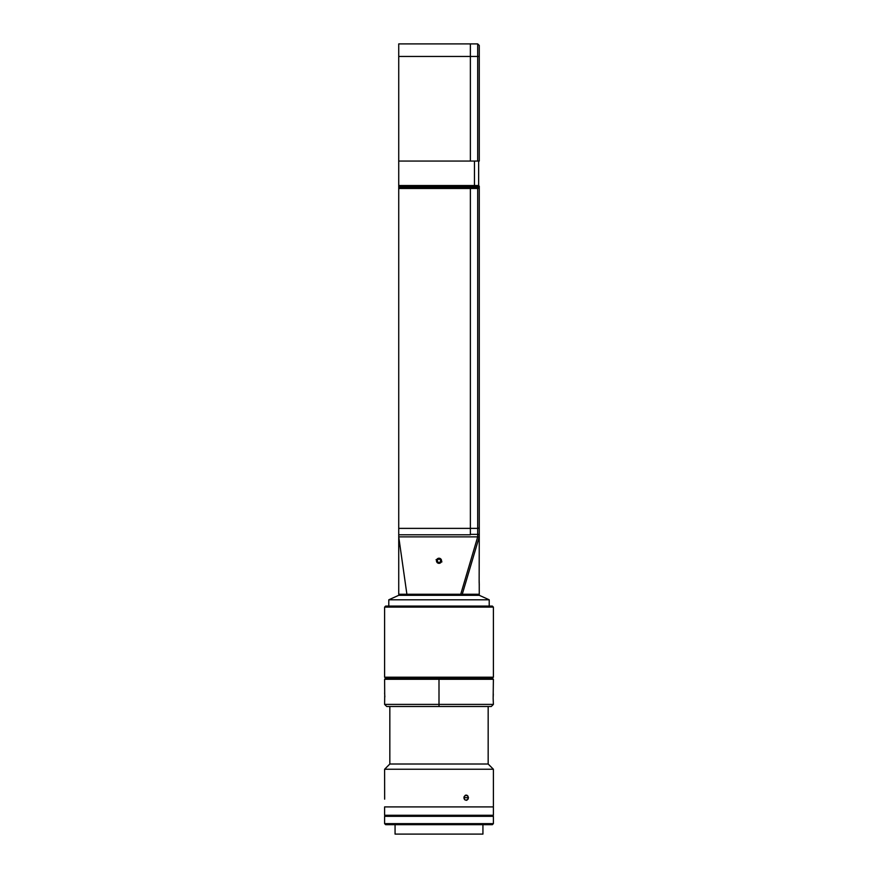 <?xml version="1.0" encoding="UTF-8"?>
<svg xmlns="http://www.w3.org/2000/svg" width="878" height="878" viewBox="0 0 878 878"><rect width="100%" height="100%" fill="white"/><g stroke="black" fill="none" stroke-linecap="round" stroke-linejoin="round"><path stroke-width="1.32" d="M479.234 584.66L479.267 595.306L489.211 599.795L489.211 606.072L489.211 599.795L388.789 599.795L388.789 606.072L388.789 599.795L489.211 599.795L479.267 595.306L398.733 595.306L388.789 599.795L398.733 595.306L479.267 595.306L479.267 594.263L398.733 594.263L398.733 188.485L470.378 188.485L470.378 187.201L398.733 187.201L398.733 186.158L470.378 186.158L398.733 186.158L398.733 56.455L470.378 56.455L470.378 43.9L398.733 43.9L398.733 56.455L470.378 56.455L470.378 161.058L398.733 161.058L470.378 161.058L470.378 56.455L479.267 56.455L479.267 45.469L477.698 43.9L477.698 161.058L479.267 161.058L479.267 56.455L479.267 161.058L470.378 161.058L477.698 161.058L477.698 43.9L479.267 45.469L479.267 56.455L470.378 56.455L470.378 43.9L398.733 43.9L398.733 185.532L478.642 185.532L478.642 161.058L478.642 185.532L398.733 185.532M479.267 585.264L479.158 580.446M479.147 581.708L479.267 536.864L398.733 536.864L398.733 528.38L470.378 528.38L398.733 528.38L398.733 188.485L470.378 188.485L470.378 534.779L398.733 534.779L470.378 534.779M398.733 536.864L406.898 594.263L398.733 536.864L477.698 536.864L460.731 594.263L477.698 536.864L477.698 534.779L479.267 534.779L479.267 536.864L462.256 594.263L479.267 536.864M470.378 534.362L479.267 534.362L479.267 186.158L477.698 186.158L477.698 187.201L479.267 187.201L479.267 186.158L470.378 186.158L477.698 186.158L477.698 187.201L470.378 187.201L470.378 188.485L477.698 188.485L477.698 528.38L470.378 528.38L477.698 528.38L477.698 534.362L477.698 528.38L479.267 527.897L479.267 534.362L470.378 534.362L470.378 188.485L477.698 188.485L477.698 528.38L479.267 527.897L479.267 188.002L477.698 188.485L477.698 187.201L477.698 188.485L479.267 188.002L479.267 187.201L470.378 187.201L470.378 186.158L470.378 187.201L398.733 187.201L398.733 188.485L398.733 186.158M406.898 594.263C396.176 594.263 396.176 594.263 406.898 594.263L462.256 594.263C484.14 594.263 484.14 594.263 462.256 594.263M479.158 583.069L479.147 582.41M479.201 584.221L479.256 584.989M477.698 43.9L470.378 43.9L477.698 43.9M474.46 161.058L474.46 185.532L474.46 161.058M384.652 796.247L384.608 769.249L389.832 764.014L389.832 706.483L389.832 764.014L488.168 764.014L493.392 769.249L488.168 764.014L389.832 764.014L384.608 769.249L493.392 769.249L493.392 815.267L493.392 806.904L384.608 806.904L384.608 815.267L384.608 806.904L493.392 806.904L493.392 769.249L384.608 769.249L384.652 799.156M482.933 824.683L482.933 834.1L482.933 824.683M395.067 834.1L395.067 824.683L395.067 834.1L482.933 834.1L395.067 834.1M384.608 815.267L493.392 815.267L384.608 815.267M493.392 816.32L493.392 823.641L492.349 824.683L493.392 823.641L384.608 823.641L384.608 816.32L384.608 823.641L385.651 824.683L384.608 823.641L493.392 823.641L493.392 816.32L384.608 816.32L493.392 816.32M385.651 824.683L492.349 824.683L385.651 824.683M491.087 816.32L491.087 815.267M386.913 815.267L386.913 816.32M468.391 797.191L468.062 799.156L466.635 800.264L464.923 799.869L464.078 798.706L464.078 796.697L465.329 795.281L467.063 795.281L468.391 797.191M468.435 797.696L463.902 797.696L465.329 795.281L467.787 795.852L468.259 798.695L466.196 800.319L464.583 799.551L463.902 797.696L468.435 797.696M465.329 795.281L466.196 795.084M384.641 795.852L384.674 797.696M488.168 764.014L488.168 706.483L488.168 764.014M467.052 800.11L466.196 800.319M384.608 677.201L385.651 678.244L492.349 678.244L493.392 677.201L384.608 677.201L493.392 677.201L493.392 607.115L384.608 607.115L384.608 677.201L384.608 607.115L493.392 607.115L492.349 606.072L385.651 606.072L384.608 607.115L385.651 606.072L492.349 606.072L493.392 607.115L493.392 677.201L492.349 678.244L439 678.244L439 704.397L493.392 704.397L439 704.397L439 706.483L491.296 706.483L386.704 706.483L439 706.483L439 704.397L384.608 704.397L439 704.397L439 679.287L493.392 679.287L439 679.287L439 678.244L385.651 678.244L384.608 677.201M385.651 678.244L384.608 679.287L439 679.287L384.608 679.287L384.696 694.048M384.608 693.027L384.838 696.923M493.151 697.823L493.304 694.026M491.296 706.483L493.392 704.397L493.151 698.12C493.414 691.557 493.414 691.557 493.151 698.12L493.151 698.679M493.162 697.011L493.392 679.287L492.349 678.244M493.151 698.12C493.414 704.683 493.414 704.683 493.151 698.12M493.271 701.72L493.151 698.394M384.729 694.509L384.608 704.397L386.704 706.483M441.228 562.041L440.58 562.798M436.772 559.527L437.42 558.77M436.059 559.692L436.607 559.901A2.557 2.557 0 0 1 439.889 558.386A2.557 2.557 0 0 1 441.393 561.679L441.941 561.876L441.393 561.679A2.557 2.557 0 0 1 438.111 563.182A2.557 2.557 0 0 1 436.607 559.901L436.059 559.692M436.607 559.901L436.673 561.854L438.111 563.182L440.065 563.116L441.393 561.679L441.327 559.725L439.889 558.386L437.935 558.463L436.607 559.901M439.307 562.578L437.606 561.942L437.299 560.153L438.693 559.001L440.394 559.626L440.701 561.415L439.307 562.578L437.606 561.942L439.307 562.578L440.701 561.415L440.394 559.626L438.693 559.001L437.299 560.153L437.606 561.942"/></g></svg>
